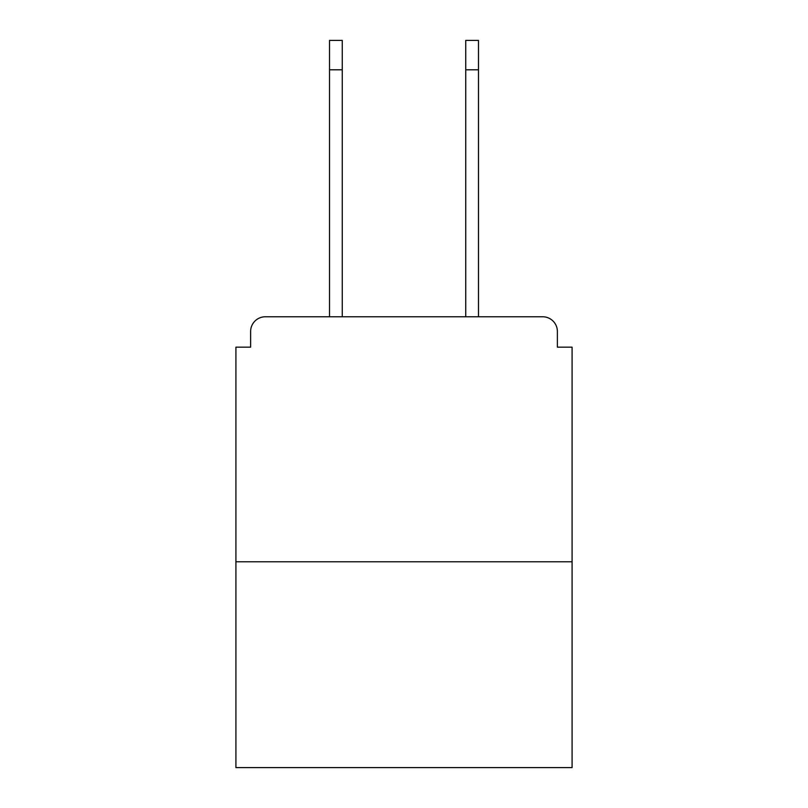 <?xml version="1.0" encoding="UTF-8"?>
<svg xmlns="http://www.w3.org/2000/svg" width="808" height="808" viewBox="0 0 808 808"><rect width="100%" height="100%" fill="white"/><g stroke="black" fill="none" stroke-linecap="round" stroke-linejoin="round"><path stroke-width="1.21" d="M557.379 347.157L557.379 331.472L557.379 347.157L572.084 347.157L572.084 767.6L235.916 767.6L235.916 347.157L250.621 347.157L250.621 331.472L250.621 347.157M572.084 561.792L235.916 561.792M557.379 331.472A14.706 14.706 0 0 0 542.673 316.776L265.327 316.776A14.706 14.706 0 0 0 250.621 331.472M542.673 316.776L480.447 316.776M327.553 316.776L265.327 316.776M329.512 69.801L329.512 40.4L342.259 40.4L342.259 69.801L329.512 69.801L329.512 316.776M342.259 316.776L342.259 69.801M465.741 316.776L465.741 40.4L478.488 40.4L478.488 69.801L465.741 69.801M478.488 316.776L478.488 69.801"/></g></svg>
